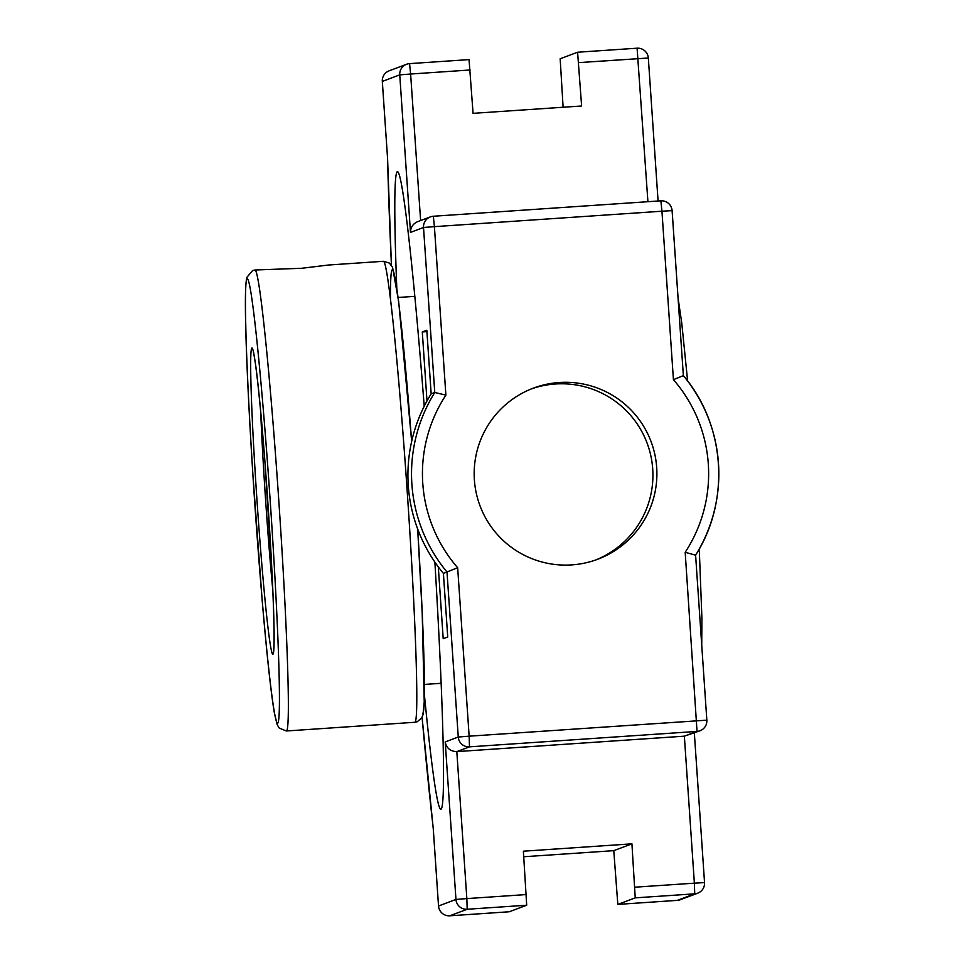 <?xml version="1.0" encoding="UTF-8"?>
<svg xmlns="http://www.w3.org/2000/svg" width="964" height="964" viewBox="0 0 964 964"><rect width="100%" height="100%" fill="white"/><g stroke="black" fill="none" stroke-linecap="round" stroke-linejoin="round"><path stroke-width="1.45" d="M434.885 562.12A319.53 11.146 86.1 0 1 440.753 809.23A319.53 11.146 86.1 0 1 424.377 694.562M396.77 287.453A319.53 11.146 86.1 0 1 397.517 171.628A319.53 11.146 86.1 0 1 424.22 406.23M706.841 720.168L695.598 555.168L706.841 720.168A10.556 10.556 0 0 1 700.021 730.76A10.556 10.544 69.4 0 0 706.841 720.168L469.143 736.183L469.492 746.847L697.032 731.411A10.556 10.544 69.4 0 0 700.021 730.76L684.356 736.171L456.816 751.607L469.492 746.847A10.556 10.544 -110.6 0 1 458.262 737.026L445.211 741.919C446.513 748.185 450.369 751.402 456.816 751.607L466.841 898.593L455.96 899.436L438.524 905.991L433.27 828.703M391.432 265.257A421.569 14.713 86.1 0 1 387.612 159.072L387.588 158.711M509.257 911.763L526.693 905.22L523.38 851.2L631.926 843.837L635.24 897.858L617.816 904.401L613.779 850.658L523.753 856.755M563.109 107.245L560.168 58.78L577.593 52.237L581.617 105.992L473.071 113.342L469.046 59.599L409.543 63.624A10.556 10.544 -110.6 0 0 399.747 74.867L410.628 74.023L409.555 63.624A10.556 10.556 0 0 0 406.555 64.275L389.131 70.818A10.556 10.556 0 0 0 382.31 81.422L387.6 158.891M387.612 159.072L382.322 81.41L399.747 74.867L410.483 232.396C410.604 227.299 412.99 223.732 417.641 221.672L430.33 216.9A10.556 10.544 -110.6 0 1 433.33 216.249L433.33 216.249A10.556 10.556 0 0 0 430.33 216.9A10.556 10.544 -110.6 0 0 423.521 227.492L434.403 226.648L433.33 216.249L660.87 200.825L433.33 216.249M431.161 393.842L434.764 392.493A153.734 153.638 69.4 0 0 447.007 572.026L458.262 737.026L469.143 736.183L457.659 567.712L443.404 573.387A153.734 153.638 -110.6 0 1 431.161 393.842L426.823 330.242L422.292 331.941L426.992 400.952M410.483 232.396L423.521 227.492L434.764 392.493L445.886 395.107L434.403 226.648L661.943 211.212L660.87 200.825A10.556 10.544 69.4 0 1 672.101 210.634L672.101 210.634A10.556 10.556 0 0 0 660.87 200.825M695.586 555.18L685.187 552.288L697.032 731.411L684.356 736.171L694.369 883.169L704.539 882.59L694.333 732.905L704.539 882.578A10.556 10.544 69.4 0 1 697.719 893.182A10.556 10.556 0 0 0 704.539 882.578M673.426 379.683L683.356 375.635L672.101 210.634L661.943 211.212L673.426 379.683A143.19 143.094 -110.6 0 1 685.187 552.288M438.307 566.904L443.199 638.698L447.73 636.987L443.404 573.387M571.76 564.892A91.411 91.351 -110.6 0 1 533.405 388.118A91.411 91.351 -110.6 0 1 654.821 454.345A91.411 91.351 -110.6 0 1 571.76 564.892M613.779 850.658L631.926 843.837M595.68 560A91.411 91.351 69.4 0 0 555.348 383.997A91.411 91.351 69.4 0 0 531.429 388.89M422.292 331.941L426.919 331.628M328.7 265.004L301.672 268.281L255.086 269.992A231.023 8.061 -93.9 0 1 278.668 498.737A231.023 8.061 -93.9 0 1 286.416 730.965A231.023 8.061 -93.9 0 1 286.344 730.989L414.773 722.277L417.219 721.747L421.774 717.855L422.991 714.782L424.232 701.816L422.22 613.381L417.677 529.031M677.306 900.376A10.556 10.544 69.4 0 0 680.307 899.725L697.719 893.182A10.556 10.544 69.4 0 1 694.731 893.833L677.306 900.376L617.816 904.401L677.306 900.376A10.556 10.556 0 0 0 680.307 899.725M578.665 62.624L648.326 58.009L658.075 201.006L648.326 58.009A10.556 10.544 69.4 0 0 637.096 48.2L647.916 201.705M634.878 887.193L694.369 883.169L694.731 893.833L635.24 897.858M433.246 828.522L438.524 905.991A10.556 10.556 0 0 0 449.766 915.8L509.269 911.763L449.766 915.8L467.203 909.257A10.556 10.544 -110.6 0 1 455.96 899.436L445.211 741.919M526.693 905.22L467.203 909.257L466.841 898.593L526.332 894.556M382.322 81.41A10.556 10.544 -110.6 0 1 389.131 70.818M449.778 915.8A10.556 10.544 -110.6 0 1 438.536 905.979M433.246 828.329A421.569 14.713 86.1 0 1 422.087 717.276M420.617 220.551L410.628 74.023L470.119 69.986M457.659 567.712A143.19 143.094 -110.6 0 1 445.886 395.107M683.356 375.635C725.374 424.75 730.555 500.834 695.598 555.168A153.734 153.638 69.4 0 0 683.356 375.635L672.113 210.634M637.084 48.2L577.593 52.237L637.084 48.2A10.556 10.556 0 0 1 648.326 58.009M272.824 590.486A145.118 5.061 86.1 0 1 260.666 411.038M251.99 347.992A153.421 5.35 -93.9 0 0 263.112 579.292A153.421 5.35 -93.9 0 0 272.173 575.882A153.421 5.35 -93.9 0 0 251.99 347.992M247.278 278.861A222.72 7.772 86.1 0 1 270.016 498.195A222.72 7.772 86.1 0 1 277.572 723.241A222.72 7.772 86.1 0 1 254.821 503.907A222.72 7.772 86.1 0 1 247.278 278.861M422.581 713.408A222.72 7.772 -93.9 0 0 417.677 529.007M411.652 441.44A222.72 7.772 -93.9 0 0 390.504 298.876M411.664 441.416L398.662 301.539L392.565 267.353L389.384 263.076L383.515 261.292A231.023 8.061 86.1 0 1 407.109 490.025A231.023 8.061 86.1 0 1 414.857 722.265A231.023 8.061 86.1 0 1 414.773 722.277M387.588 158.831L391.42 265.245M422.075 717.288L433.246 828.582M409.555 63.624L469.046 59.599M253.532 351.92L255.749 365.766C258.485 386.383 261.497 417.665 264.775 459.611L272.234 577.376C273.969 614.815 274.475 638.59 273.752 648.7L273.535 650.64M328.664 265.004L383.515 261.292M286.344 730.989L279.247 728.073L277.186 724.675L274.234 712.155C270.8 691.405 266.787 654.17 262.184 600.488L252.954 475.553C248.64 407.049 246.169 353.294 245.543 314.3C245.29 297.997 245.543 286.802 246.29 280.681L246.917 277.307L252.64 270.523L255.086 269.992M701.732 645.145L701.913 618.322L699.261 548.962M687.621 381.009L681.753 323.024L678.066 298.009M414.857 296.346L398.144 297.478M441.102 683.307L424.389 684.44"/></g></svg>
